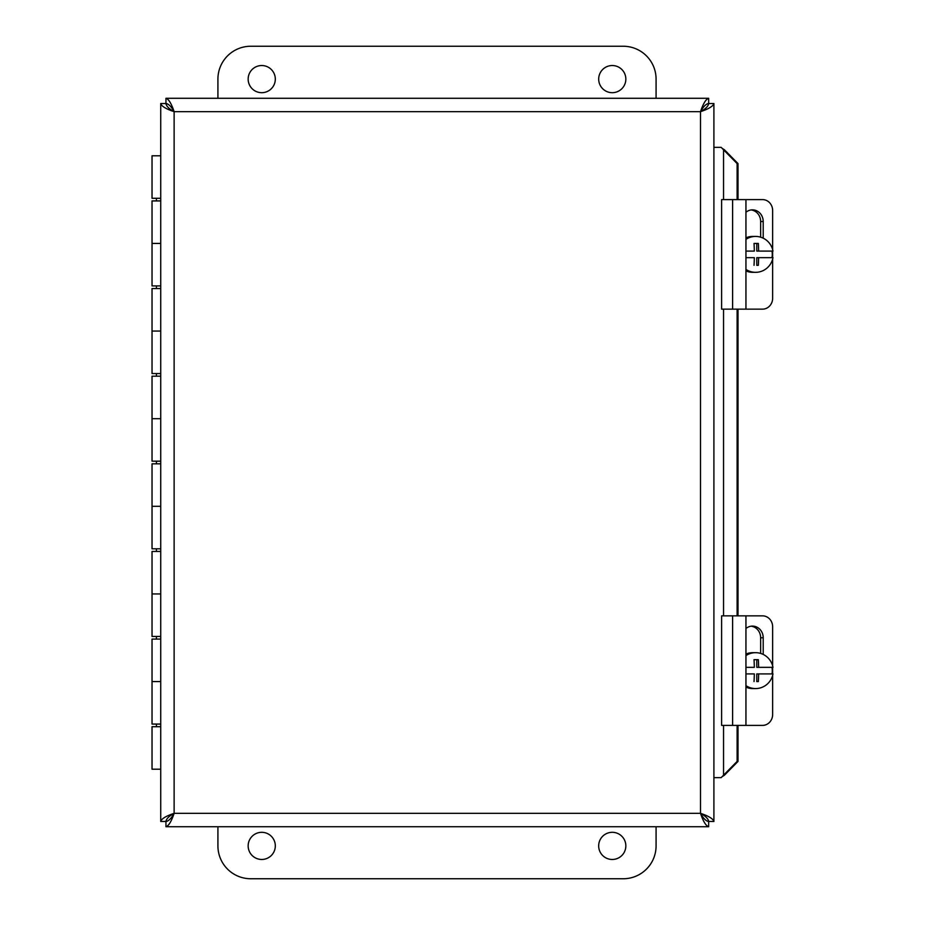 <?xml version="1.0" encoding="UTF-8"?>
<svg xmlns="http://www.w3.org/2000/svg" width="925" height="925" viewBox="0 0 925 925"><rect width="100%" height="100%" fill="white"/><g stroke="black" fill="none" stroke-linecap="round" stroke-linejoin="round"><path stroke-width="1.39" d="M160.73 724.078L152.035 724.078L152.035 681.575L160.73 681.575L152.035 681.575L152.035 639.082L160.73 639.082M160.73 726.715L152.035 726.715L152.035 769.207L160.73 769.207M160.73 636.446L152.035 636.446L152.035 593.942L160.73 593.942L152.035 593.942L152.035 551.45L160.73 551.45M160.73 548.814L152.035 548.814L152.035 506.31L160.73 506.31L152.035 506.31L152.035 463.818L160.73 463.818M160.73 461.182L152.035 461.182L152.035 418.69L160.73 418.69L152.035 418.69L152.035 376.186L160.73 376.186M160.73 373.55L152.035 373.55L152.035 331.058L160.73 331.058L152.035 331.058L152.035 288.554L160.73 288.554M160.73 285.918L152.035 285.918L152.035 243.425L160.73 243.425L152.035 243.425L152.035 200.922L160.73 200.922M160.73 155.793L152.035 155.793L152.035 198.285L160.73 198.285M724.448 775.196L722.124 776.676L723.547 775.196L724.448 775.196L738.011 761.414L738.011 725.397M713.903 777.647L721.176 777.647L722.113 776.676M722.113 148.324L724.448 149.804L723.547 149.804L721.176 147.352L713.903 147.352M724.448 149.804L738.011 163.586L737.121 163.586L723.547 149.804L723.547 199.603M723.547 725.397L723.547 775.196L737.121 761.414L738.011 761.414M737.121 761.414L737.121 725.397M737.121 615.853L737.121 309.147M737.121 199.603L737.121 163.586M738.011 615.853L738.011 309.147M738.011 199.603L738.011 163.586M165.957 98.281L165.957 103.45C168.674 103.947 171.391 106.687 174.12 111.671L174.12 813.329L700.514 813.329L700.514 111.671L174.12 111.671C171.391 103.554 168.674 99.091 165.957 98.281L708.666 98.281C705.948 99.091 703.231 103.554 700.514 111.671C708.631 108.953 713.094 106.236 713.903 103.519L713.903 821.481C713.094 818.764 708.643 816.047 700.514 813.329C703.231 821.458 705.948 825.921 708.666 826.719L165.957 826.719C168.674 825.909 171.391 821.458 174.12 813.329C165.991 816.047 161.54 818.764 160.73 821.481L160.73 103.519C161.54 106.236 165.991 108.953 174.12 111.671C169.136 108.953 166.396 106.236 165.899 103.519L160.73 103.519M165.957 826.719L165.957 821.55C168.674 821.053 171.391 818.313 174.12 813.329C169.136 816.047 166.396 818.764 165.899 821.481L160.73 821.481M713.903 821.481L708.735 821.481C708.238 818.764 705.497 816.047 700.514 813.329C703.231 818.313 705.948 821.053 708.666 821.55L708.666 826.719M708.666 98.281L708.666 103.45C705.948 103.947 703.231 106.687 700.514 111.671C705.497 108.953 708.238 106.236 708.735 103.519L713.903 103.519M625.843 79.111A13.586 13.586 0 0 1 605.47 90.87A13.586 13.586 0 0 1 605.47 67.352A13.586 13.586 0 0 1 625.843 79.111M275.315 79.111A13.586 13.586 0 0 1 254.942 90.87A13.586 13.586 0 0 1 254.942 67.352A13.586 13.586 0 0 1 275.315 79.111M217.918 98.281L217.918 79.111A32.861 32.861 0 0 1 250.779 46.25L623.219 46.25A32.861 32.861 0 0 1 656.079 79.111L656.079 98.281M248.154 845.889A13.586 13.586 0 0 1 268.528 834.13A13.586 13.586 0 0 1 268.528 857.648A13.586 13.586 0 0 1 248.154 845.889M598.672 845.889A13.586 13.586 0 0 1 619.056 834.13A13.586 13.586 0 0 1 619.056 857.648A13.586 13.586 0 0 1 598.672 845.889M656.079 826.719L656.079 845.889A32.861 32.861 0 0 1 623.219 878.75L250.779 878.75A32.861 32.861 0 0 1 217.918 845.889L217.918 826.719M745.943 615.853L721.616 615.853L721.616 725.397L745.943 725.397L745.943 615.853L762.558 615.853A10.95 10.083 -90 0 1 772.641 626.815L772.641 665.919M745.943 725.397L762.558 725.397A10.95 10.083 -90 0 0 772.641 714.435L772.641 675.331M772.641 673.909L772.641 667.341M745.943 628.514A11.655 10.73 -90 0 1 752.476 626.109A11.655 10.73 -90 0 1 763.206 637.764L763.206 654.426M760.639 653.432L760.639 637.764A11.655 10.73 90 0 0 751.192 626.19M771.993 667.341A17.945 17.668 -90 0 1 771.993 673.909L758.639 673.909A32.722 5.677 90 0 1 758.338 681.575L756.777 681.575L756.777 673.909L758.639 673.909M758.338 681.575L756.777 681.575M754.025 681.575A32.722 5.677 -90 0 0 754.326 673.909L745.943 673.909M745.943 667.341L754.326 667.341A32.722 5.677 -90 0 0 754.025 659.675L758.338 659.675A32.722 5.677 90 0 1 758.639 667.341L772.965 667.341A17.945 17.668 -90 0 0 755.586 652.68L752.742 652.68A17.945 17.668 -90 0 0 745.943 654.056M758.639 667.341L756.777 667.341L756.777 659.675L754.025 659.675M758.338 659.675L756.777 659.675M745.943 655.594A17.945 17.668 -90 0 1 755.586 652.68M772.965 673.909A17.945 17.668 -90 0 1 745.943 685.656M755.586 688.57L752.742 688.57A17.945 17.668 -90 0 1 745.943 687.194M745.943 199.603L721.616 199.603L721.616 309.147L745.943 309.147L745.943 199.603L762.558 199.603A10.95 10.083 -90 0 1 772.641 210.565L772.641 249.669M745.943 309.147L762.558 309.147A10.95 10.083 -90 0 0 772.641 298.185L772.641 259.081M772.641 257.659L772.641 251.091M745.943 212.264A11.655 10.73 -90 0 1 752.476 209.859A11.655 10.73 -90 0 1 763.206 221.514L763.206 238.176M760.639 237.182L760.639 221.514A11.655 10.73 90 0 0 751.192 209.94M771.993 251.091A17.945 17.668 -90 0 1 771.993 257.659L758.639 257.659A32.722 5.677 90 0 1 758.338 265.325L756.777 265.325L756.777 257.659L758.639 257.659M758.338 265.325L756.777 265.325M754.025 265.325A32.722 5.677 -90 0 0 754.326 257.659L745.943 257.659M745.943 251.091L754.326 251.091A32.722 5.677 -90 0 0 754.025 243.425L758.338 243.425A32.722 5.677 90 0 1 758.639 251.091L772.965 251.091A17.945 17.668 -90 0 0 755.586 236.43L752.742 236.43A17.945 17.668 -90 0 0 745.943 237.806M758.639 251.091L756.777 251.091L756.777 243.425L754.025 243.425M758.338 243.425L756.777 243.425M745.943 239.344A17.945 17.668 -90 0 1 755.586 236.43M772.965 257.659A17.945 17.668 -90 0 1 745.943 269.406M755.586 272.32L752.742 272.32A17.945 17.668 -90 0 1 745.943 270.944M723.547 309.147L723.547 615.853M763.206 637.764L760.639 637.764M732.612 725.397L732.612 615.853M763.206 221.514L760.639 221.514M732.612 309.147L732.612 199.603M156.417 198.285L156.417 200.922M156.417 285.918L156.417 288.554M156.417 373.55L156.417 376.186M156.417 461.182L156.417 463.818M156.417 548.814L156.417 551.45M156.417 636.446L156.417 639.082M156.417 724.078L156.417 726.715"/></g></svg>

